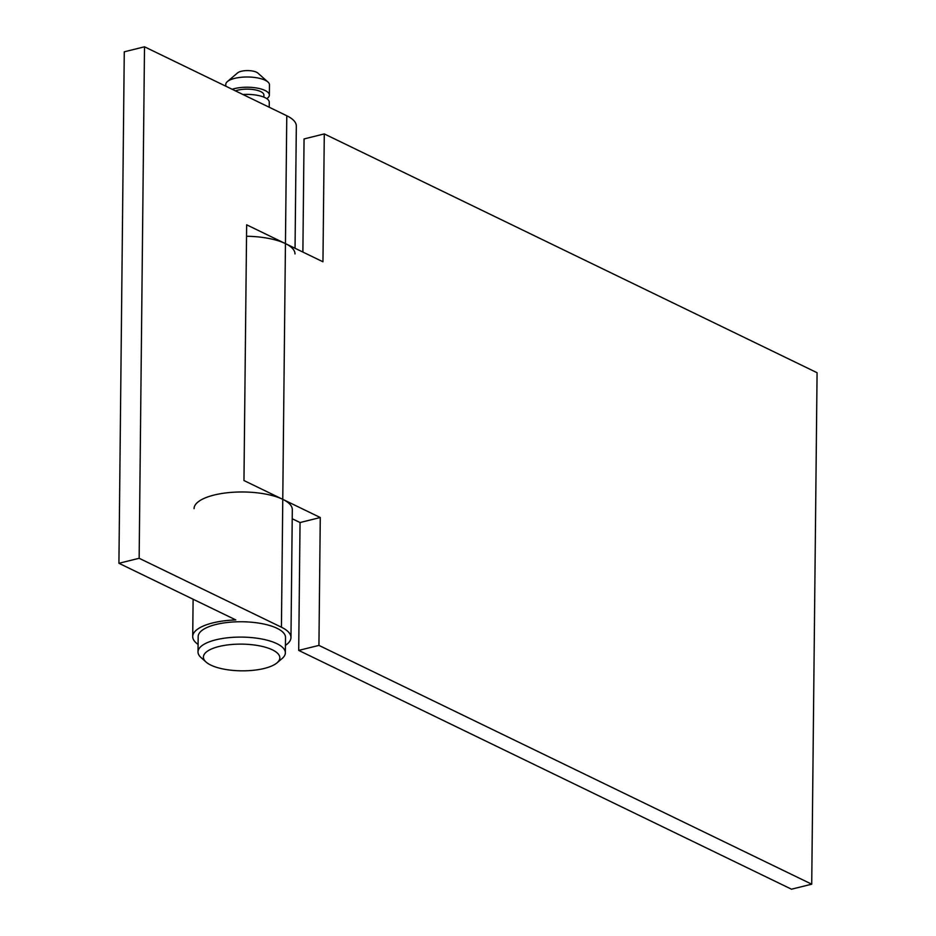 <?xml version="1.0" encoding="UTF-8"?>
<svg xmlns="http://www.w3.org/2000/svg" width="936" height="936" viewBox="0 0 936 936"><rect width="100%" height="100%" fill="white"/><g stroke="black" fill="none" stroke-linecap="round" stroke-linejoin="round"><path stroke-width="1.4" d="M198.093 644.436A49.128 17.176 0.6 0 1 192.711 636.503A49.128 17.176 0.6 0 1 235.814 619.924L118.919 563.285L139.148 558.277L281.432 627.214A49.128 17.176 0.6 0 1 290.967 637.533A49.128 17.176 0.6 0 1 285.433 645.349M118.919 563.285L124.277 51.808L144.507 46.8L286.779 115.748A49.128 17.176 0.6 0 1 296.326 126.067L295.051 248.262M286.779 115.748L285.445 243.617A49.128 17.176 0.6 0 1 294.992 253.937M290.967 637.533L292.313 509.664A49.128 17.176 -179.4 0 0 282.766 499.344L281.432 627.214M144.507 46.8L139.148 558.277M246.519 236.258A49.128 17.176 -179.4 0 1 285.445 243.617L246.648 224.804L243.968 480.542L282.766 499.344A49.128 17.176 0.6 0 0 227.951 492.687A49.128 17.176 0.6 0 0 194.056 508.646M210.846 665.11A38.212 13.35 -179.4 0 0 246.355 670.773A38.212 13.35 -179.4 0 0 277.033 662.828A38.212 13.35 -179.4 0 0 272.411 649.853A38.212 13.35 -179.4 0 0 223.096 645.629A38.212 13.35 -179.4 0 0 206.119 662.091A38.212 13.35 -179.4 0 0 210.846 665.11M277.033 662.828L282.145 658.488A43.676 15.257 -179.4 0 0 285.351 652.825A43.676 15.257 -179.4 0 0 276.869 643.652A43.676 15.257 -179.4 0 0 228.15 637.732A43.676 15.257 -179.4 0 0 198.011 651.912A43.676 15.257 -179.4 0 0 201.1 657.634L206.119 662.091M285.351 652.825L285.515 637.475A43.676 15.257 -179.4 0 0 277.033 628.302A43.676 15.257 -179.4 0 0 228.302 622.381A43.676 15.257 -179.4 0 0 198.175 636.562L198.011 651.912M269.229 107.242L269.275 102.246A21.832 7.628 -179.4 0 0 265.04 97.66A21.832 7.628 -179.4 0 0 242.974 94.513M263.87 97.145L263.894 95.039A16.38 5.721 -179.4 0 0 260.711 91.588A16.38 5.721 -179.4 0 0 235.462 90.874M266.772 98.643A21.832 7.628 -179.4 0 0 269.357 95.086L269.463 84.86A21.832 7.628 -179.4 0 0 267.918 81.994A21.832 7.628 -179.4 0 0 265.216 80.274A21.832 7.628 -179.4 0 0 244.928 77.033A21.832 7.628 -179.4 0 0 227.401 81.572A21.832 7.628 -179.4 0 0 225.787 84.404L225.775 86.182M269.357 95.086A21.832 7.628 -179.4 0 0 265.11 90.499A21.832 7.628 -179.4 0 0 232.186 89.283M267.918 81.994L257.88 73.09A10.916 3.814 -179.4 0 0 256.534 72.224A10.916 3.814 -179.4 0 0 246.379 70.609A10.916 3.814 -179.4 0 0 237.615 72.879L227.401 81.572M324.289 133.918L817.081 372.715L811.723 884.192L318.93 645.395L320.276 517.526L282.766 499.344L285.445 243.617L322.955 261.787L324.289 133.918L304.06 138.938L302.878 252.053M318.93 645.395L298.701 650.403L300.046 522.534L292.219 518.743M811.723 884.192L791.493 889.2L298.701 650.403M300.046 522.534L320.276 517.526M193.108 599.227L192.711 636.503"/></g></svg>
